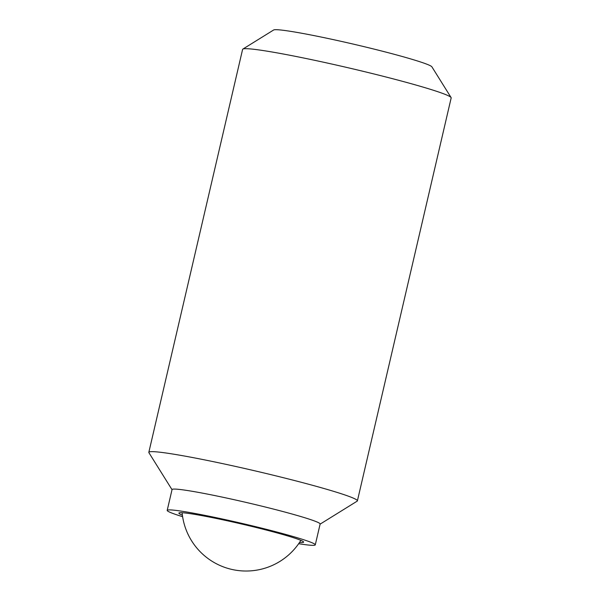<?xml version="1.0" encoding="UTF-8"?>
<svg xmlns="http://www.w3.org/2000/svg" width="600" height="600" viewBox="0 0 600 600"><rect width="100%" height="100%" fill="white"/><g stroke="black" fill="none" stroke-linecap="round" stroke-linejoin="round"><path stroke-width="0.9" d="M182.4 515.19A64.028 3.593 13.1 0 1 178.882 513.105A64.028 3.593 13.1 0 1 220.17 519.255A64.028 3.593 13.1 0 1 288.847 536.273A64.028 3.593 13.1 0 1 303.608 542.13A64.028 3.593 13.1 0 1 299.528 542.452M182.618 516.697A76.02 4.268 13.1 0 1 167.197 510.39A76.02 4.268 13.1 0 1 216.225 517.688A76.02 4.268 13.1 0 1 297.765 537.893A76.02 4.268 13.1 0 1 315.285 544.845A76.02 4.268 13.1 0 1 298.673 543.705M167.197 510.39L172.05 489.562A76.02 4.268 13.1 0 1 221.07 496.868A76.02 4.268 13.1 0 1 302.61 517.072A76.02 4.268 13.1 0 1 320.13 524.025L315.285 544.845M172.02 489.683L148.92 452.7A107.07 6.015 13.1 0 1 148.83 452.332A107.07 6.015 13.1 0 1 217.875 462.615A107.07 6.015 13.1 0 1 332.722 491.07A107.07 6.015 13.1 0 1 357.397 500.865A107.07 6.015 13.1 0 1 357.157 501.158L320.108 524.138M148.83 452.332L242.603 49.387A107.07 6.015 13.1 0 1 242.843 49.095A107.07 6.015 13.1 0 1 314.415 60.255A107.07 6.015 13.1 0 1 426.487 88.125A107.07 6.015 13.1 0 1 451.08 97.552A107.07 6.015 13.1 0 1 451.17 97.92L357.397 500.865M242.843 49.095L273.63 30A81.375 4.567 13.1 0 1 328.028 38.483A81.375 4.567 13.1 0 1 413.197 59.662A81.375 4.567 13.1 0 1 431.888 66.825L451.08 97.552M182.123 512.73A64.245 64.245 0 0 0 300.862 540.36"/></g></svg>
